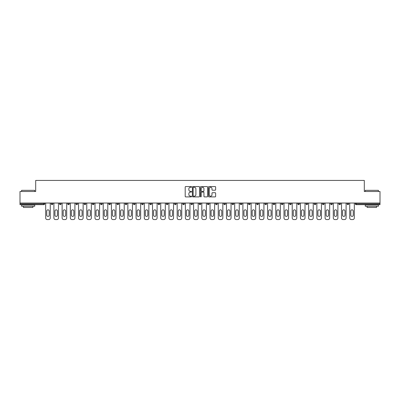 <?xml version="1.0" encoding="UTF-8"?>
<svg xmlns="http://www.w3.org/2000/svg" width="400" height="400" viewBox="0 0 400 400"><rect width="100%" height="100%" fill="white"/><g stroke="black" fill="none" stroke-linecap="round" stroke-linejoin="round"><path stroke-width="0.6" d="M191.57 186.92A0.36 0.36 0 0 0 191.21 186.56L185.715 186.56A0.515 0.515 0 0 0 185.2 187.075L185.2 196.385A0.515 0.515 0 0 0 185.715 196.9L191.21 196.9A0.36 0.36 0 0 0 191.57 196.54A0.36 0.36 0 0 0 191.21 196.175L190.5 196.175A1.655 1.655 0 0 1 188.845 194.52L188.845 193.745A1.655 1.655 0 0 1 190.5 192.09L191.21 192.09A0.36 0.36 0 0 0 191.57 191.73A0.36 0.36 0 0 0 191.21 191.37L190.5 191.37A1.655 1.655 0 0 1 188.845 189.715L188.845 188.935A1.655 1.655 0 0 1 190.5 187.285L191.21 187.285A0.36 0.36 0 0 0 191.57 186.92M215.11 190.205A0.515 0.515 0 0 0 215.63 189.685L215.63 187.075A0.515 0.515 0 0 0 215.11 186.56L209.01 186.56A0.515 0.515 0 0 0 208.495 187.075L208.495 196.385A0.515 0.515 0 0 0 209.01 196.9L215.11 196.9A0.515 0.515 0 0 0 215.63 196.385L215.63 193.23A0.515 0.515 0 0 0 215.11 192.71L212.5 192.71A0.515 0.515 0 0 0 211.985 193.23L211.985 194.795A1.385 1.385 0 0 1 210.6 196.175A1.385 1.385 0 0 1 209.215 194.795L209.215 188.665A1.385 1.385 0 0 1 210.6 187.285A1.385 1.385 0 0 1 211.985 188.665L211.985 189.685A0.515 0.515 0 0 0 212.5 190.205L215.11 190.205M20 203.03L20 191.495L35.7 191.495L35.7 180.43L364.3 180.43L364.3 191.495L380 191.495L380 203.03L20 203.03L20 203.87L43.865 203.87L43.865 203.03M199.55 187.075A0.515 0.515 0 0 0 199.03 186.56L192.93 186.56A0.515 0.515 0 0 0 192.41 187.075L192.41 196.385A0.515 0.515 0 0 0 192.93 196.9L199.03 196.9A0.515 0.515 0 0 0 199.55 196.385L199.55 187.075M200.97 186.56L207.07 186.56A0.515 0.515 0 0 1 207.59 187.075L207.59 196.385A0.515 0.515 0 0 1 207.07 196.9L204.46 196.9A0.515 0.515 0 0 1 203.945 196.385L203.945 192.61A0.515 0.515 0 0 0 203.425 192.09L201.695 192.09A0.515 0.515 0 0 0 201.175 192.61L201.175 196.54A0.36 0.36 0 0 1 200.815 196.9A0.36 0.36 0 0 1 200.45 196.54L200.45 187.075A0.515 0.515 0 0 1 200.97 186.56M43.865 204.66A0.79 0.79 0 0 0 44.655 203.87L43.865 203.87L43.865 204.66A0.79 0.79 0 0 0 44.655 203.87L44.655 203.03L44.655 203.87A0.79 0.79 0 0 1 43.865 204.66L20 204.66L20 203.87M380 203.03L380 204.66L356.135 204.66A0.79 0.79 0 0 1 355.345 203.87L355.345 203.03M52.87 203.03L52.87 203.87L51.29 203.87A0.79 0.79 0 0 0 52.08 204.66A0.79 0.79 0 0 1 51.29 203.87L51.29 203.03M59.51 203.03L59.51 203.87L59.51 203.03M61.09 203.03L61.09 203.87L61.09 203.03M69.305 203.03L69.305 203.87L67.725 203.87A0.79 0.79 0 0 0 68.515 204.66A0.79 0.79 0 0 1 67.725 203.87L67.725 203.03M75.945 203.03L75.945 203.87L75.945 203.03M77.525 203.03L77.525 203.87L77.525 203.03M84.16 203.03L84.16 203.87L84.16 203.03M85.74 203.03L85.74 203.87L85.74 203.03M93.96 203.03L93.96 203.87A0.79 0.79 0 0 1 93.17 204.66A0.79 0.79 0 0 1 92.38 203.87L92.38 203.03M101.385 204.66A0.79 0.79 0 0 0 102.175 203.87L102.175 203.03L102.175 203.87A0.79 0.79 0 0 1 101.385 204.66A0.79 0.79 0 0 1 100.595 203.87L100.595 203.03M109.605 204.66A0.79 0.79 0 0 0 110.395 203.87L110.395 203.03L110.395 203.87A0.79 0.79 0 0 1 109.605 204.66A0.79 0.79 0 0 1 108.815 203.87L108.815 203.03M118.615 203.03L118.615 203.87A0.79 0.79 0 0 1 117.825 204.66A0.79 0.79 0 0 1 117.03 203.87L117.03 203.03M125.25 203.03L125.25 203.87L125.25 203.03M126.83 203.03L126.83 203.87L126.83 203.03M135.05 203.03L135.05 203.87A0.79 0.79 0 0 1 134.26 204.66A0.79 0.79 0 0 1 133.47 203.87L133.47 203.03M141.685 203.03L141.685 203.87L141.685 203.03M143.265 203.03L143.265 203.87A0.79 0.79 0 0 1 142.475 204.66A0.79 0.79 0 0 1 141.685 203.87L143.265 203.87A0.79 0.79 0 0 1 142.475 204.66M151.485 203.03L151.485 203.87L149.905 203.87A0.79 0.79 0 0 0 150.695 204.66A0.79 0.79 0 0 1 149.905 203.87L149.905 203.03M158.91 204.66A0.79 0.79 0 0 0 159.7 203.87L159.7 203.03L159.7 203.87A0.79 0.79 0 0 1 158.91 204.66A0.79 0.79 0 0 1 158.12 203.87L158.12 203.03M167.92 203.03L167.92 203.87A0.79 0.79 0 0 1 167.13 204.66A0.79 0.79 0 0 1 166.34 203.87L166.34 203.03M174.555 203.03L174.555 203.87L174.555 203.03M176.135 203.03L176.135 203.87A0.79 0.79 0 0 1 175.345 204.66A0.79 0.79 0 0 1 174.555 203.87L176.135 203.87A0.79 0.79 0 0 1 175.345 204.66M184.355 203.03L184.355 203.87A0.79 0.79 0 0 1 183.565 204.66A0.79 0.79 0 0 1 182.775 203.87L182.775 203.03M190.99 203.87L192.57 203.87A0.79 0.79 0 0 1 191.78 204.66A0.79 0.79 0 0 0 192.57 203.87L192.57 203.03L192.57 203.87A0.79 0.79 0 0 1 191.78 204.66A0.79 0.79 0 0 1 190.99 203.87L190.99 203.03M200.79 203.03L200.79 203.87A0.79 0.79 0 0 1 200 204.66A0.79 0.79 0 0 1 199.21 203.87L199.21 203.03M207.43 203.03L207.43 203.87L207.43 203.03M209.01 203.03L209.01 203.87L209.01 203.03M215.645 203.03L215.645 203.87L215.645 203.03M217.225 203.03L217.225 203.87A0.79 0.79 0 0 1 216.435 204.66A0.79 0.79 0 0 1 215.645 203.87L217.225 203.87A0.79 0.79 0 0 1 216.435 204.66M223.865 203.03L223.865 203.87L223.865 203.03M225.445 203.03L225.445 203.87L225.445 203.03M232.08 203.03L232.08 203.87L232.08 203.03M233.66 203.03L233.66 203.87A0.79 0.79 0 0 1 232.87 204.66A0.79 0.79 0 0 1 232.08 203.87A0.79 0.79 0 0 0 232.87 204.66A0.79 0.79 0 0 0 233.66 203.87A0.79 0.79 0 0 1 232.87 204.66A0.79 0.79 0 0 1 232.08 203.87L233.66 203.87M241.88 203.03L241.88 203.87A0.79 0.79 0 0 1 241.09 204.66A0.79 0.79 0 0 1 240.3 203.87L240.3 203.03M250.095 203.03L250.095 203.87L248.515 203.87A0.79 0.79 0 0 0 249.305 204.66A0.79 0.79 0 0 1 248.515 203.87L248.515 203.03M258.315 203.03L258.315 203.87A0.79 0.79 0 0 1 257.525 204.66A0.79 0.79 0 0 1 256.735 203.87L256.735 203.03M264.95 203.03L264.95 203.87L264.95 203.03M266.53 203.03L266.53 203.87A0.79 0.79 0 0 1 265.74 204.66A0.79 0.79 0 0 1 264.95 203.87A0.79 0.79 0 0 0 265.74 204.66A0.79 0.79 0 0 1 264.95 203.87L266.53 203.87A0.79 0.79 0 0 1 265.74 204.66M274.75 203.03L274.75 203.87A0.79 0.79 0 0 1 273.96 204.66A0.79 0.79 0 0 1 273.17 203.87L273.17 203.03M282.97 203.03L282.97 203.87L281.385 203.87A0.79 0.79 0 0 0 282.175 204.66A0.79 0.79 0 0 1 281.385 203.87L281.385 203.03M291.185 203.03L291.185 203.87A0.79 0.79 0 0 1 290.395 204.66A0.79 0.79 0 0 1 289.605 203.87L289.605 203.03M299.405 203.03L299.405 203.87L297.825 203.87A0.79 0.79 0 0 0 298.615 204.66A0.79 0.79 0 0 1 297.825 203.87L297.825 203.03M307.62 203.03L307.62 203.87A0.79 0.79 0 0 1 306.83 204.66A0.79 0.79 0 0 1 306.04 203.87L306.04 203.03M315.84 203.03L315.84 203.87L314.26 203.87A0.79 0.79 0 0 0 315.05 204.66A0.79 0.79 0 0 1 314.26 203.87L314.26 203.03M324.055 203.03L324.055 203.87A0.79 0.79 0 0 1 323.265 204.66A0.79 0.79 0 0 1 322.475 203.87L322.475 203.03M332.275 203.03L332.275 203.87L330.695 203.87A0.79 0.79 0 0 0 331.485 204.66A0.79 0.79 0 0 1 330.695 203.87L330.695 203.03M340.49 203.03L340.49 203.87L338.91 203.87A0.79 0.79 0 0 0 339.7 204.66A0.79 0.79 0 0 1 338.91 203.87L338.91 203.03M348.71 203.03L348.71 203.87L347.13 203.87A0.79 0.79 0 0 0 347.92 204.66A0.79 0.79 0 0 1 347.13 203.87L347.13 203.03M52.87 203.87A0.79 0.79 0 0 1 52.08 204.66A0.79 0.79 0 0 0 52.87 203.87A0.79 0.79 0 0 1 52.08 204.66A0.79 0.79 0 0 1 51.29 203.87M60.3 204.66A0.79 0.79 0 0 1 59.51 203.87A0.79 0.79 0 0 0 60.3 204.66A0.79 0.79 0 0 0 61.09 203.87A0.79 0.79 0 0 1 60.3 204.66A0.79 0.79 0 0 1 59.51 203.87L61.09 203.87M69.305 203.87A0.79 0.79 0 0 1 68.515 204.66A0.79 0.79 0 0 0 69.305 203.87A0.79 0.79 0 0 1 68.515 204.66A0.79 0.79 0 0 1 67.725 203.87M76.735 204.66A0.79 0.79 0 0 1 75.945 203.87A0.79 0.79 0 0 0 76.735 204.66A0.79 0.79 0 0 0 77.525 203.87A0.79 0.79 0 0 1 76.735 204.66A0.79 0.79 0 0 1 75.945 203.87L77.525 203.87A0.79 0.79 0 0 1 76.735 204.66M84.95 204.66A0.79 0.79 0 0 1 84.16 203.87A0.79 0.79 0 0 0 84.95 204.66A0.79 0.79 0 0 0 85.74 203.87A0.79 0.79 0 0 1 84.95 204.66A0.79 0.79 0 0 1 84.16 203.87L85.74 203.87A0.79 0.79 0 0 1 84.95 204.66M126.04 204.66A0.79 0.79 0 0 1 125.25 203.87L126.83 203.87A0.79 0.79 0 0 1 126.04 204.66A0.79 0.79 0 0 0 126.83 203.87M150.695 204.66A0.79 0.79 0 0 0 151.485 203.87A0.79 0.79 0 0 1 150.695 204.66A0.79 0.79 0 0 1 149.905 203.87M208.22 204.66A0.79 0.79 0 0 1 207.43 203.87L209.01 203.87A0.79 0.79 0 0 1 208.22 204.66A0.79 0.79 0 0 0 209.01 203.87A0.79 0.79 0 0 1 208.22 204.66M224.655 204.66A0.79 0.79 0 0 1 223.865 203.87A0.79 0.79 0 0 0 224.655 204.66A0.79 0.79 0 0 0 225.445 203.87A0.79 0.79 0 0 1 224.655 204.66A0.79 0.79 0 0 1 223.865 203.87L225.445 203.87M249.305 204.66A0.79 0.79 0 0 0 250.095 203.87A0.79 0.79 0 0 1 249.305 204.66A0.79 0.79 0 0 1 248.515 203.87M282.175 204.66A0.79 0.79 0 0 0 282.97 203.87A0.79 0.79 0 0 1 282.175 204.66A0.79 0.79 0 0 1 281.385 203.87M299.405 203.87A0.79 0.79 0 0 1 298.615 204.66A0.79 0.79 0 0 0 299.405 203.87A0.79 0.79 0 0 1 298.615 204.66A0.79 0.79 0 0 1 297.825 203.87M315.05 204.66A0.79 0.79 0 0 0 315.84 203.87A0.79 0.79 0 0 1 315.05 204.66A0.79 0.79 0 0 1 314.26 203.87M323.265 204.66A0.79 0.79 0 0 0 324.055 203.87A0.79 0.79 0 0 1 323.265 204.66M331.485 204.66A0.79 0.79 0 0 0 332.275 203.87A0.79 0.79 0 0 1 331.485 204.66A0.79 0.79 0 0 1 330.695 203.87M339.7 204.66A0.79 0.79 0 0 0 340.49 203.87A0.79 0.79 0 0 1 339.7 204.66A0.79 0.79 0 0 1 338.91 203.87M347.92 204.66A0.79 0.79 0 0 0 348.71 203.87A0.79 0.79 0 0 1 347.92 204.66A0.79 0.79 0 0 1 347.13 203.87M193.5 187.285A0.36 0.36 0 0 0 193.135 187.645L193.135 195.815A0.36 0.36 0 0 0 193.5 196.175L194.25 196.175A1.655 1.655 0 0 0 195.9 194.52L195.9 188.935A1.655 1.655 0 0 0 194.25 187.285L193.5 187.285M203.945 188.69A1.385 1.385 0 0 0 202.56 187.31A1.385 1.385 0 0 0 201.175 188.69L201.175 190.85A0.515 0.515 0 0 0 201.695 191.37L203.425 191.37A0.515 0.515 0 0 0 203.945 190.85L203.945 188.69M50.265 203.03L50.265 217.99A1.58 1.58 0 0 1 48.685 219.57L47.26 219.57A1.58 1.58 0 0 1 45.68 217.99L45.68 203.03M46.735 211.06A1.24 1.24 0 0 1 47.97 209.825A1.24 1.24 0 0 1 49.21 211.06L49.21 215.17A1.24 1.24 0 0 1 47.97 216.41A1.24 1.24 0 0 1 46.735 215.17L46.735 211.06M58.48 203.03L58.48 217.99A1.58 1.58 0 0 1 56.9 219.57L55.48 219.57A1.58 1.58 0 0 1 53.9 217.99L53.9 203.03M54.95 211.06A1.24 1.24 0 0 1 56.19 209.825A1.24 1.24 0 0 1 57.43 211.06L57.43 215.17A1.24 1.24 0 0 1 56.19 216.41A1.24 1.24 0 0 1 54.95 215.17L54.95 211.06M66.7 203.03L66.7 217.99A1.58 1.58 0 0 1 65.12 219.57L63.695 219.57A1.58 1.58 0 0 1 62.115 217.99L62.115 203.03M63.17 211.06A1.24 1.24 0 0 1 64.405 209.825A1.24 1.24 0 0 1 65.645 211.06L65.645 215.17A1.24 1.24 0 0 1 64.405 216.41A1.24 1.24 0 0 1 63.17 215.17L63.17 211.06M74.915 203.03L74.915 217.99A1.58 1.58 0 0 1 73.335 219.57L71.915 219.57A1.58 1.58 0 0 1 70.335 217.99L70.335 203.03M71.385 211.06A1.24 1.24 0 0 1 72.625 209.825A1.24 1.24 0 0 1 73.865 211.06L73.865 215.17A1.24 1.24 0 0 1 72.625 216.41A1.24 1.24 0 0 1 71.385 215.17L71.385 211.06M83.135 203.03L83.135 217.99A1.58 1.58 0 0 1 81.555 219.57L80.13 219.57A1.58 1.58 0 0 1 78.55 217.99L78.55 203.03M79.605 211.06A1.24 1.24 0 0 1 80.845 209.825A1.24 1.24 0 0 1 82.08 211.06L82.08 215.17A1.24 1.24 0 0 1 80.845 216.41A1.24 1.24 0 0 1 79.605 215.17L79.605 211.06M91.35 203.03L91.35 217.99A1.58 1.58 0 0 1 89.77 219.57L88.35 219.57A1.58 1.58 0 0 1 86.77 217.99L86.77 203.03M87.825 211.06A1.24 1.24 0 0 1 89.06 209.825A1.24 1.24 0 0 1 90.3 211.06L90.3 215.17A1.24 1.24 0 0 1 89.06 216.41A1.24 1.24 0 0 1 87.825 215.17L87.825 211.06M21.58 190.335L34.75 190.335L21.58 190.335L21.58 191.495M34.75 206.24L21.58 206.24L21.58 204.925L34.75 204.925L34.75 206.24M32.905 206.24L32.905 207.455L23.425 207.455L23.425 206.24M365.25 190.335L378.42 190.335L365.25 190.335L365.25 191.495M378.42 206.24L365.25 206.24L365.25 204.925L378.42 204.925L378.42 206.24M376.575 206.24L376.575 207.455L367.095 207.455L367.095 206.24M99.57 203.03L99.57 217.99A1.58 1.58 0 0 1 97.99 219.57L96.565 219.57A1.58 1.58 0 0 1 94.985 217.99L94.985 203.03M96.04 211.06A1.24 1.24 0 0 1 97.28 209.825A1.24 1.24 0 0 1 98.515 211.06L98.515 215.17A1.24 1.24 0 0 1 97.28 216.41A1.24 1.24 0 0 1 96.04 215.17L96.04 211.06M107.79 203.03L107.79 217.99A1.58 1.58 0 0 1 106.205 219.57L104.785 219.57A1.58 1.58 0 0 1 103.205 217.99L103.205 203.03M104.26 211.06A1.24 1.24 0 0 1 105.495 209.825A1.24 1.24 0 0 1 106.735 211.06L106.735 215.17A1.24 1.24 0 0 1 105.495 216.41A1.24 1.24 0 0 1 104.26 215.17L104.26 211.06M116.005 203.03L116.005 217.99A1.58 1.58 0 0 1 114.425 219.57L113.005 219.57A1.58 1.58 0 0 1 111.42 217.99L111.42 203.03M112.475 211.06A1.24 1.24 0 0 1 113.715 209.825A1.24 1.24 0 0 1 114.95 211.06L114.95 215.17A1.24 1.24 0 0 1 113.715 216.41A1.24 1.24 0 0 1 112.475 215.17L112.475 211.06M124.225 203.03L124.225 217.99A1.58 1.58 0 0 1 122.645 219.57L121.22 219.57A1.58 1.58 0 0 1 119.64 217.99L119.64 203.03M120.695 211.06A1.24 1.24 0 0 1 121.93 209.825A1.24 1.24 0 0 1 123.17 211.06L123.17 215.17A1.24 1.24 0 0 1 121.93 216.41A1.24 1.24 0 0 1 120.695 215.17L120.695 211.06M132.44 203.03L132.44 217.99A1.58 1.58 0 0 1 130.86 219.57L129.44 219.57A1.58 1.58 0 0 1 127.86 217.99L127.86 203.03M128.91 211.06A1.24 1.24 0 0 1 130.15 209.825A1.24 1.24 0 0 1 131.385 211.06L131.385 215.17A1.24 1.24 0 0 1 130.15 216.41A1.24 1.24 0 0 1 128.91 215.17L128.91 211.06M140.66 203.03L140.66 217.99A1.58 1.58 0 0 1 139.08 219.57L137.655 219.57A1.58 1.58 0 0 1 136.075 217.99L136.075 203.03M137.13 211.06A1.24 1.24 0 0 1 138.365 209.825A1.24 1.24 0 0 1 139.605 211.06L139.605 215.17A1.24 1.24 0 0 1 138.365 216.41A1.24 1.24 0 0 1 137.13 215.17L137.13 211.06M148.875 203.03L148.875 217.99A1.58 1.58 0 0 1 147.295 219.57L145.875 219.57A1.58 1.58 0 0 1 144.295 217.99L144.295 203.03M145.345 211.06A1.24 1.24 0 0 1 146.585 209.825A1.24 1.24 0 0 1 147.825 211.06L147.825 215.17A1.24 1.24 0 0 1 146.585 216.41A1.24 1.24 0 0 1 145.345 215.17L145.345 211.06M157.095 203.03L157.095 217.99A1.58 1.58 0 0 1 155.515 219.57L154.09 219.57A1.58 1.58 0 0 1 152.51 217.99L152.51 203.03M153.565 211.06A1.24 1.24 0 0 1 154.8 209.825A1.24 1.24 0 0 1 156.04 211.06L156.04 215.17A1.24 1.24 0 0 1 154.8 216.41A1.24 1.24 0 0 1 153.565 215.17L153.565 211.06M165.31 203.03L165.31 217.99A1.58 1.58 0 0 1 163.73 219.57L162.31 219.57A1.58 1.58 0 0 1 160.73 217.99L160.73 203.03M161.78 211.06A1.24 1.24 0 0 1 163.02 209.825A1.24 1.24 0 0 1 164.26 211.06L164.26 215.17A1.24 1.24 0 0 1 163.02 216.41A1.24 1.24 0 0 1 161.78 215.17L161.78 211.06M173.53 203.03L173.53 217.99A1.58 1.58 0 0 1 171.95 219.57L170.525 219.57A1.58 1.58 0 0 1 168.945 217.99L168.945 203.03M170 211.06A1.24 1.24 0 0 1 171.24 209.825A1.24 1.24 0 0 1 172.475 211.06L172.475 215.17A1.24 1.24 0 0 1 171.24 216.41A1.24 1.24 0 0 1 170 215.17L170 211.06M181.745 203.03L181.745 217.99A1.58 1.58 0 0 1 180.165 219.57L178.745 219.57A1.58 1.58 0 0 1 177.165 217.99L177.165 203.03M178.22 211.06A1.24 1.24 0 0 1 179.455 209.825A1.24 1.24 0 0 1 180.695 211.06L180.695 215.17A1.24 1.24 0 0 1 179.455 216.41A1.24 1.24 0 0 1 178.22 215.17L178.22 211.06M189.965 203.03L189.965 217.99A1.58 1.58 0 0 1 188.385 219.57L186.96 219.57A1.58 1.58 0 0 1 185.38 217.99L185.38 203.03M186.435 211.06A1.24 1.24 0 0 1 187.675 209.825A1.24 1.24 0 0 1 188.91 211.06L188.91 215.17A1.24 1.24 0 0 1 187.675 216.41A1.24 1.24 0 0 1 186.435 215.17L186.435 211.06M198.185 203.03L198.185 217.99A1.58 1.58 0 0 1 196.6 219.57L195.18 219.57A1.58 1.58 0 0 1 193.6 217.99L193.6 203.03M194.655 211.06A1.24 1.24 0 0 1 195.89 209.825A1.24 1.24 0 0 1 197.13 211.06L197.13 215.17A1.24 1.24 0 0 1 195.89 216.41A1.24 1.24 0 0 1 194.655 215.17L194.655 211.06M206.4 203.03L206.4 217.99A1.58 1.58 0 0 1 204.82 219.57L203.4 219.57A1.58 1.58 0 0 1 201.815 217.99L201.815 203.03M202.87 211.06A1.24 1.24 0 0 1 204.11 209.825A1.24 1.24 0 0 1 205.345 211.06L205.345 215.17A1.24 1.24 0 0 1 204.11 216.41A1.24 1.24 0 0 1 202.87 215.17L202.87 211.06M214.62 203.03L214.62 217.99A1.58 1.58 0 0 1 213.04 219.57L211.615 219.57A1.58 1.58 0 0 1 210.035 217.99L210.035 203.03M211.09 211.06A1.24 1.24 0 0 1 212.325 209.825A1.24 1.24 0 0 1 213.565 211.06L213.565 215.17A1.24 1.24 0 0 1 212.325 216.41A1.24 1.24 0 0 1 211.09 215.17L211.09 211.06M222.835 203.03L222.835 217.99A1.58 1.58 0 0 1 221.255 219.57L219.835 219.57A1.58 1.58 0 0 1 218.255 217.99L218.255 203.03M219.305 211.06A1.24 1.24 0 0 1 220.545 209.825A1.24 1.24 0 0 1 221.78 211.06L221.78 215.17A1.24 1.24 0 0 1 220.545 216.41A1.24 1.24 0 0 1 219.305 215.17L219.305 211.06M231.055 203.03L231.055 217.99A1.58 1.58 0 0 1 229.475 219.57L228.05 219.57A1.58 1.58 0 0 1 226.47 217.99L226.47 203.03M227.525 211.06A1.24 1.24 0 0 1 228.76 209.825A1.24 1.24 0 0 1 230 211.06L230 215.17A1.24 1.24 0 0 1 228.76 216.41A1.24 1.24 0 0 1 227.525 215.17L227.525 211.06M239.27 203.03L239.27 217.99A1.58 1.58 0 0 1 237.69 219.57L236.27 219.57A1.58 1.58 0 0 1 234.69 217.99L234.69 203.03M235.74 211.06A1.24 1.24 0 0 1 236.98 209.825A1.24 1.24 0 0 1 238.22 211.06L238.22 215.17A1.24 1.24 0 0 1 236.98 216.41A1.24 1.24 0 0 1 235.74 215.17L235.74 211.06M247.49 203.03L247.49 217.99A1.58 1.58 0 0 1 245.91 219.57L244.485 219.57A1.58 1.58 0 0 1 242.905 217.99L242.905 203.03M243.96 211.06A1.24 1.24 0 0 1 245.2 209.825A1.24 1.24 0 0 1 246.435 211.06L246.435 215.17A1.24 1.24 0 0 1 245.2 216.41A1.24 1.24 0 0 1 243.96 215.17L243.96 211.06M255.705 203.03L255.705 217.99A1.58 1.58 0 0 1 254.125 219.57L252.705 219.57A1.58 1.58 0 0 1 251.125 217.99L251.125 203.03M252.175 211.06A1.24 1.24 0 0 1 253.415 209.825A1.24 1.24 0 0 1 254.655 211.06L254.655 215.17A1.24 1.24 0 0 1 253.415 216.41A1.24 1.24 0 0 1 252.175 215.17L252.175 211.06M263.925 203.03L263.925 217.99A1.58 1.58 0 0 1 262.345 219.57L260.92 219.57A1.58 1.58 0 0 1 259.34 217.99L259.34 203.03M260.395 211.06A1.24 1.24 0 0 1 261.635 209.825A1.24 1.24 0 0 1 262.87 211.06L262.87 215.17A1.24 1.24 0 0 1 261.635 216.41A1.24 1.24 0 0 1 260.395 215.17L260.395 211.06M272.14 203.03L272.14 217.99A1.58 1.58 0 0 1 270.56 219.57L269.14 219.57A1.58 1.58 0 0 1 267.56 217.99L267.56 203.03M268.615 211.06A1.24 1.24 0 0 1 269.85 209.825A1.24 1.24 0 0 1 271.09 211.06L271.09 215.17A1.24 1.24 0 0 1 269.85 216.41A1.24 1.24 0 0 1 268.615 215.17L268.615 211.06M280.36 203.03L280.36 217.99A1.58 1.58 0 0 1 278.78 219.57L277.355 219.57A1.58 1.58 0 0 1 275.775 217.99L275.775 203.03M276.83 211.06A1.24 1.24 0 0 1 278.07 209.825A1.24 1.24 0 0 1 279.305 211.06L279.305 215.17A1.24 1.24 0 0 1 278.07 216.41A1.24 1.24 0 0 1 276.83 215.17L276.83 211.06M288.58 203.03L288.58 217.99A1.58 1.58 0 0 1 286.995 219.57L285.575 219.57A1.58 1.58 0 0 1 283.995 217.99L283.995 203.03M285.05 211.06A1.24 1.24 0 0 1 286.285 209.825A1.24 1.24 0 0 1 287.525 211.06L287.525 215.17A1.24 1.24 0 0 1 286.285 216.41A1.24 1.24 0 0 1 285.05 215.17L285.05 211.06M296.795 203.03L296.795 217.99A1.58 1.58 0 0 1 295.215 219.57L293.795 219.57A1.58 1.58 0 0 1 292.21 217.99L292.21 203.03M293.265 211.06A1.24 1.24 0 0 1 294.505 209.825A1.24 1.24 0 0 1 295.74 211.06L295.74 215.17A1.24 1.24 0 0 1 294.505 216.41A1.24 1.24 0 0 1 293.265 215.17L293.265 211.06M305.015 203.03L305.015 217.99A1.58 1.58 0 0 1 303.435 219.57L302.01 219.57A1.58 1.58 0 0 1 300.43 217.99L300.43 203.03M301.485 211.06A1.24 1.24 0 0 1 302.72 209.825A1.24 1.24 0 0 1 303.96 211.06L303.96 215.17A1.24 1.24 0 0 1 302.72 216.41A1.24 1.24 0 0 1 301.485 215.17L301.485 211.06M313.23 203.03L313.23 217.99A1.58 1.58 0 0 1 311.65 219.57L310.23 219.57A1.58 1.58 0 0 1 308.65 217.99L308.65 203.03M309.7 211.06A1.24 1.24 0 0 1 310.94 209.825A1.24 1.24 0 0 1 312.175 211.06L312.175 215.17A1.24 1.24 0 0 1 310.94 216.41A1.24 1.24 0 0 1 309.7 215.17L309.7 211.06M321.45 203.03L321.45 217.99A1.58 1.58 0 0 1 319.87 219.57L318.445 219.57A1.58 1.58 0 0 1 316.865 217.99L316.865 203.03M317.92 211.06A1.24 1.24 0 0 1 319.155 209.825A1.24 1.24 0 0 1 320.395 211.06L320.395 215.17A1.24 1.24 0 0 1 319.155 216.41A1.24 1.24 0 0 1 317.92 215.17L317.92 211.06M329.665 203.03L329.665 217.99A1.58 1.58 0 0 1 328.085 219.57L326.665 219.57A1.58 1.58 0 0 1 325.085 217.99L325.085 203.03M326.135 211.06A1.24 1.24 0 0 1 327.375 209.825A1.24 1.24 0 0 1 328.615 211.06L328.615 215.17A1.24 1.24 0 0 1 327.375 216.41A1.24 1.24 0 0 1 326.135 215.17L326.135 211.06M337.885 203.03L337.885 217.99A1.58 1.58 0 0 1 336.305 219.57L334.88 219.57A1.58 1.58 0 0 1 333.3 217.99L333.3 203.03M334.355 211.06A1.24 1.24 0 0 1 335.595 209.825A1.24 1.24 0 0 1 336.83 211.06L336.83 215.17A1.24 1.24 0 0 1 335.595 216.41A1.24 1.24 0 0 1 334.355 215.17L334.355 211.06M346.1 203.03L346.1 217.99A1.58 1.58 0 0 1 344.52 219.57L343.1 219.57A1.58 1.58 0 0 1 341.52 217.99L341.52 203.03M342.57 211.06A1.24 1.24 0 0 1 343.81 209.825A1.24 1.24 0 0 1 345.05 211.06L345.05 215.17A1.24 1.24 0 0 1 343.81 216.41A1.24 1.24 0 0 1 342.57 215.17L342.57 211.06M354.32 203.03L354.32 217.99A1.58 1.58 0 0 1 352.74 219.57L351.315 219.57A1.58 1.58 0 0 1 349.735 217.99L349.735 203.03M350.79 211.06A1.24 1.24 0 0 1 352.03 209.825A1.24 1.24 0 0 1 353.265 211.06L353.265 215.17A1.24 1.24 0 0 1 352.03 216.41A1.24 1.24 0 0 1 350.79 215.17L350.79 211.06M356.135 203.03L356.135 203.87L380 203.87M355.345 203.87L356.135 203.87L356.135 204.66M93.17 204.66A0.79 0.79 0 0 0 93.96 203.87L92.38 203.87M102.175 203.87L100.595 203.87M110.395 203.87L108.815 203.87M117.825 204.66A0.79 0.79 0 0 0 118.615 203.87L117.03 203.87M134.26 204.66A0.79 0.79 0 0 0 135.05 203.87L133.47 203.87M159.7 203.87L158.12 203.87M167.13 204.66A0.79 0.79 0 0 0 167.92 203.87L166.34 203.87M183.565 204.66A0.79 0.79 0 0 0 184.355 203.87L182.775 203.87M200 204.66A0.79 0.79 0 0 0 200.79 203.87L199.21 203.87M241.09 204.66A0.79 0.79 0 0 0 241.88 203.87L240.3 203.87M257.525 204.66A0.79 0.79 0 0 0 258.315 203.87L256.735 203.87M273.96 204.66A0.79 0.79 0 0 0 274.75 203.87L273.17 203.87M290.395 204.66A0.79 0.79 0 0 0 291.185 203.87L289.605 203.87M306.83 204.66A0.79 0.79 0 0 0 307.62 203.87L306.04 203.87M324.055 203.87L322.475 203.87M34.75 191.495L34.75 190.335M31.745 204.925L31.745 204.66M24.585 204.925L24.585 204.66M378.42 191.495L378.42 190.335M375.415 204.925L375.415 204.66M368.255 204.925L368.255 204.66"/></g></svg>
